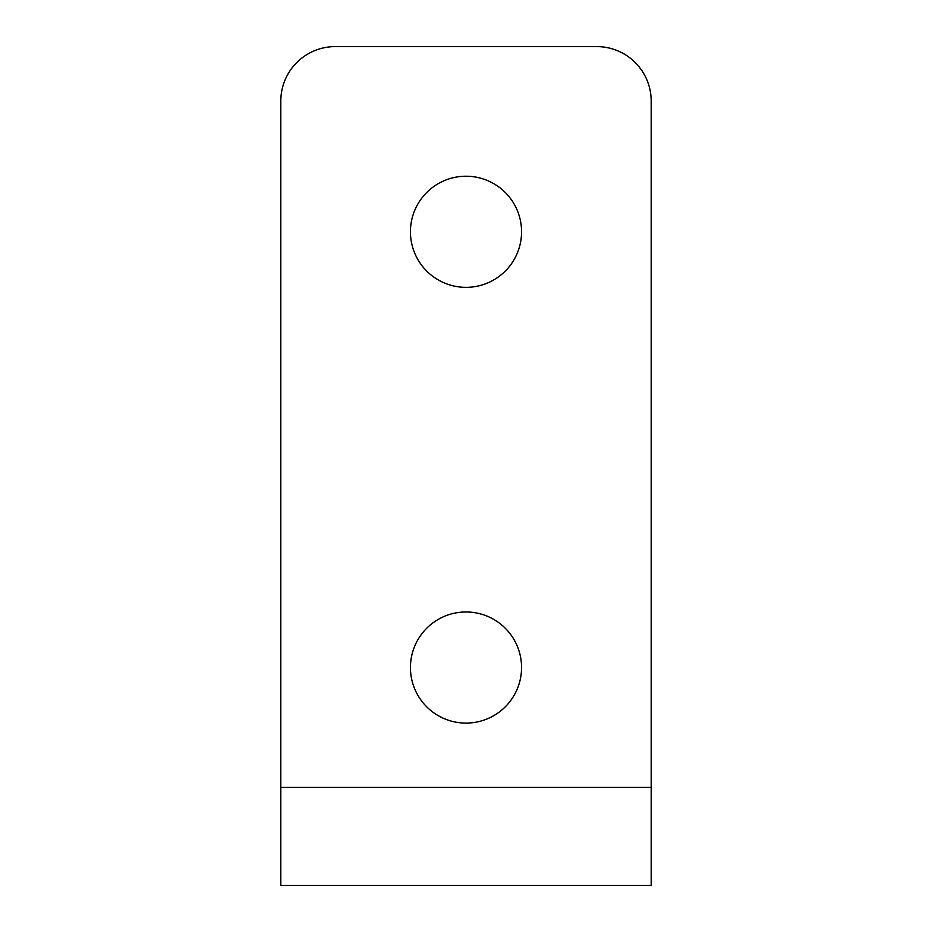 <?xml version="1.0" encoding="UTF-8"?>
<svg xmlns="http://www.w3.org/2000/svg" width="932" height="932" viewBox="0 0 932 932"><rect width="100%" height="100%" fill="white"/><g stroke="black" fill="none" stroke-linecap="round" stroke-linejoin="round"><path stroke-width="1.4" d="M521.559 231.788A55.559 55.559 0 0 1 466 287.347A55.559 55.559 0 0 1 410.441 231.788A55.559 55.559 0 0 1 466 176.23A55.559 55.559 0 0 1 521.559 231.788M521.559 667.533A55.559 55.559 0 0 1 466 723.092A55.559 55.559 0 0 1 410.441 667.533A55.559 55.559 0 0 1 466 611.974A55.559 55.559 0 0 1 521.559 667.533M651.188 787.354L651.188 885.4L280.812 885.4L280.812 101.064A54.464 54.464 0 0 1 335.275 46.6L596.725 46.6A54.464 54.464 0 0 1 651.188 101.064L651.188 787.354L280.812 787.354"/></g></svg>
